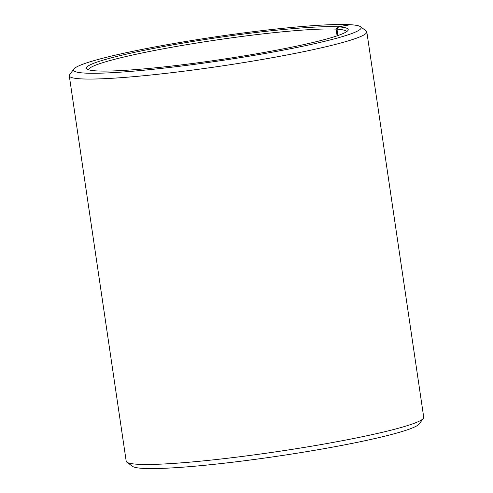 <?xml version="1.0" encoding="UTF-8"?>
<svg xmlns="http://www.w3.org/2000/svg" width="493" height="493" viewBox="0 0 493 493"><rect width="100%" height="100%" fill="white"/><g stroke="black" fill="none" stroke-linecap="round" stroke-linejoin="round"><path stroke-width="0.74" d="M88.672 69.815A130.325 10.908 171.6 0 1 191.333 43.908A130.325 10.908 171.6 0 1 336.109 29.13L337.637 26.819L349.734 24.835M337.095 35.829L336.109 29.13M337.915 35.545L336.978 29.186L338.525 26.875L350.461 24.705A145.361 12.165 171.6 0 1 360.457 26.702L366.126 30.88A150.377 12.584 171.6 0 1 366.804 31.848L423.721 417.275A150.377 12.584 171.6 0 1 423.351 418.397L419.13 424.035A145.361 12.165 171.6 0 1 298.308 453.005A145.361 12.165 171.6 0 1 142.539 468.35A145.361 12.165 171.6 0 1 132.543 466.353L126.874 462.175A150.377 12.584 171.6 0 1 126.196 461.208L69.279 75.78A150.377 12.584 171.6 0 1 69.649 74.659L73.87 69.026A145.361 12.165 171.6 0 1 193.453 40.247A145.361 12.165 171.6 0 1 349.488 24.65M423.351 418.397A150.377 12.584 171.6 0 1 298.357 448.371A150.377 12.584 171.6 0 1 137.22 464.24A150.377 12.584 171.6 0 1 126.874 462.175M366.804 31.848A150.377 12.584 171.6 0 1 247.597 61.945A150.377 12.584 171.6 0 1 80.304 78.818A150.377 12.584 171.6 0 1 69.279 75.78M360.457 26.702A145.361 12.165 171.6 0 1 251.781 55.758A145.361 12.165 171.6 0 1 84.167 73.044A145.361 12.165 171.6 0 1 73.87 69.026M338.525 26.875A132.334 11.074 171.6 0 1 347.898 30.529A132.334 11.074 171.6 0 1 237.903 56.905A132.334 11.074 171.6 0 1 96.104 70.875A132.334 11.074 171.6 0 1 87.002 69.057A132.334 11.074 171.6 0 1 184.826 42.792A132.334 11.074 171.6 0 1 337.637 26.819M336.978 29.186A130.325 10.908 171.6 0 1 346.517 31.737"/></g></svg>
